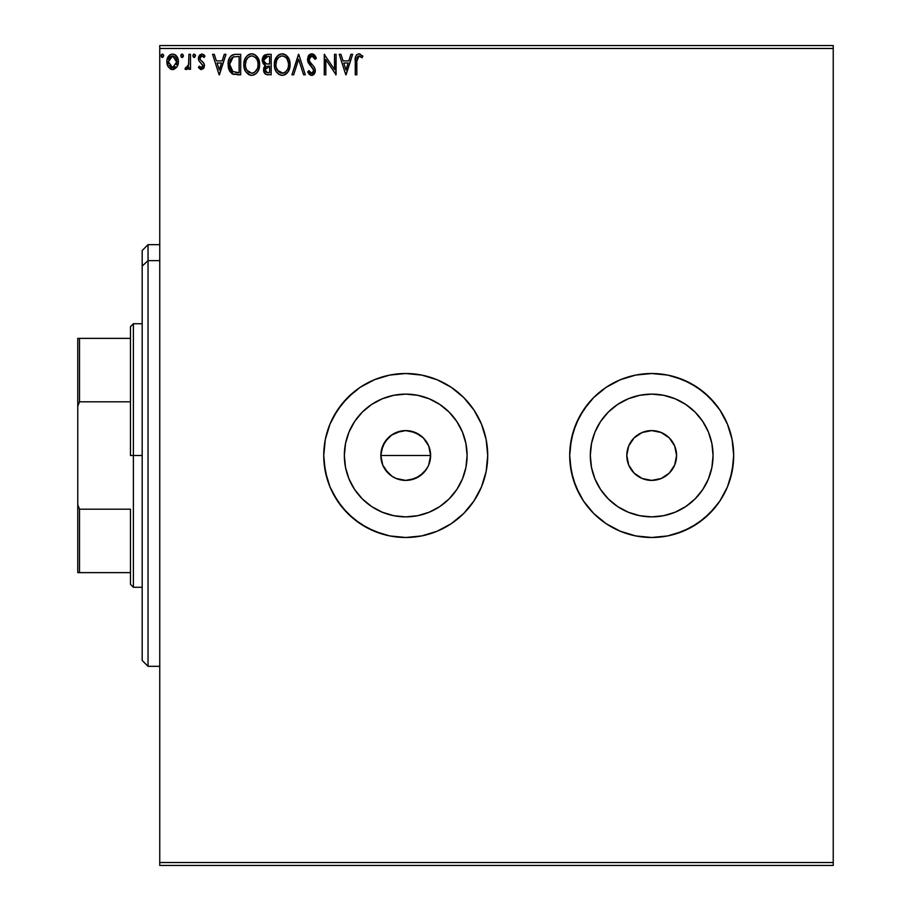 <?xml version="1.0" encoding="UTF-8"?>
<svg xmlns="http://www.w3.org/2000/svg" width="911" height="911" viewBox="0 0 911 911"><rect width="100%" height="100%" fill="white"/><g stroke="black" fill="none" stroke-linecap="round" stroke-linejoin="round"><path stroke-width="1.37" d="M676.577 455.5A24.893 24.893 0 0 1 651.695 480.393A24.893 24.893 0 0 1 626.802 455.5L628.692 445.98L634.09 437.895L642.164 432.509L651.695 430.607L661.215 432.509L669.289 437.895L674.687 445.98L676.577 455.5L674.687 465.02L669.289 473.105L661.215 478.491L651.695 480.393L642.164 478.491L634.09 473.105L628.692 465.02L626.802 455.5A24.893 24.893 0 0 1 651.695 430.607A24.893 24.893 0 0 1 676.577 455.5M428.705 465.043L430.607 455.5A24.893 24.893 0 0 1 405.725 480.393A24.893 24.893 0 0 1 380.832 455.5L382.722 465.02L385.023 469.324L391.889 476.191L396.171 478.48L405.702 480.393L415.234 478.503L423.308 473.116L427.623 467.332M467.092 455.5A61.379 61.379 0 0 1 405.725 516.879A61.379 61.379 0 0 1 344.347 455.5L345.52 443.532L349.015 432.008L354.686 421.406L362.316 412.102L371.62 404.473L382.233 398.802L393.746 395.306L405.725 394.121L417.693 395.306L429.206 398.802L439.819 404.473L449.123 412.102L456.753 421.406L462.424 432.008L465.92 443.532L467.092 455.5L465.92 467.468L462.424 478.992L456.753 489.594L449.123 498.898L439.819 506.527L429.206 512.198L417.693 515.694L405.725 516.879L393.746 515.694L382.233 512.198L371.62 506.527L362.316 498.898L354.686 489.594L349.015 478.992L345.52 467.468L344.347 455.5A61.379 61.379 0 0 1 405.725 394.121A61.379 61.379 0 0 1 467.092 455.5M713.062 455.5A61.379 61.379 0 0 1 651.695 516.879A61.379 61.379 0 0 1 590.317 455.5L591.49 443.532L594.985 432.008L600.656 421.406L608.286 412.102L617.59 404.473L628.203 398.802L639.716 395.306L651.695 394.121L663.663 395.306L675.176 398.802L685.789 404.473L695.093 412.102L702.723 421.406L708.394 432.008L711.89 443.532L713.062 455.5L711.89 467.468L708.394 478.992L702.723 489.594L695.093 498.898L685.789 506.527L675.176 512.198L663.663 515.694L651.695 516.879L639.716 515.694L628.203 512.198L617.59 506.527L608.286 498.898L600.656 489.594L594.985 478.992L591.49 467.468L590.317 455.5A61.379 61.379 0 0 1 651.695 394.121A61.379 61.379 0 0 1 713.062 455.5M606.157 523.688A81.99 81.99 0 0 0 727.445 486.873L732.102 471.499L733.685 455.5A81.99 81.99 0 0 1 651.695 537.49A81.99 81.99 0 0 1 569.705 455.5A81.99 81.99 0 0 0 575.923 486.816M575.968 486.93A81.99 81.99 0 0 0 583.507 501.027L593.71 513.474L606.134 523.677L620.311 531.25L635.696 535.919L651.695 537.49L667.683 535.919L683.068 531.25L697.245 523.677L709.669 513.474L719.861 501.05L727.445 486.873L730.155 479.3L733.287 463.54L733.685 455.5L732.102 439.501L727.445 424.127L719.861 409.95L709.669 397.526L697.245 387.323L683.068 379.75L667.683 375.081L651.695 373.51L635.696 375.081L620.311 379.75L606.134 387.323L593.71 397.526L583.518 409.95L575.946 424.127L571.277 439.501L569.705 455.5L571.277 471.499L575.946 486.873L583.518 501.05L588.312 507.518L593.71 513.474L606.134 523.677L620.311 531.25L635.696 535.919L643.656 537.091L651.695 537.49L667.683 535.919L675.495 533.96L690.344 527.811L703.702 518.883L715.067 507.518L719.861 501.05L727.445 486.873M583.53 501.073A81.99 81.99 0 0 0 606.122 523.654M329.976 486.873L333.415 494.149L342.342 507.518L353.707 518.883L367.076 527.811L381.925 533.96L389.726 535.919L405.725 537.49L421.713 535.919L437.098 531.25L451.275 523.677L463.699 513.474L473.891 501.05L481.475 486.873L486.132 471.499L487.715 455.5L486.132 439.501L481.475 424.127L473.891 409.95L463.699 397.526L451.275 387.323L437.098 379.75L421.713 375.081L405.725 373.51L389.726 375.081L374.341 379.75L360.164 387.323L347.74 397.526L337.548 409.95L329.976 424.127L325.307 439.501L323.735 455.5L324.122 463.54L327.265 479.3L329.976 486.873L337.548 501.05L347.74 513.474L360.164 523.677L374.341 531.25L389.726 535.919L405.725 537.49L421.713 535.919A81.99 81.99 0 0 0 487.715 455.5A81.99 81.99 0 0 1 405.725 537.49A81.99 81.99 0 0 1 323.735 455.5L325.307 471.499L329.976 486.873A81.99 81.99 0 0 0 405.646 537.49M405.805 537.49A81.99 81.99 0 0 0 421.691 535.919M405.702 480.393L396.183 478.491L391.889 476.191L388.12 473.105L382.722 465.02L380.832 455.5L381.31 450.649L385.023 441.676L388.678 437.36M382.722 465.02L381.868 462.629M388.12 473.105L383.941 467.537M419.55 434.809L423.319 437.895L415.245 432.509L405.725 430.607L396.205 432.497L405.725 430.607L410.576 431.085L419.561 434.809L423.319 437.895L428.717 445.969L430.607 455.5L428.717 465.02L426.416 469.324L419.55 476.191L410.576 479.915L405.725 480.393L398.585 479.345M410.554 479.915L408.151 480.268M415.234 478.503L414.254 478.879M419.538 476.202L417.067 477.66M423.308 473.116L422.385 473.993M426.394 469.359L425.3 470.873M430.129 460.362L429.502 462.834M159.755 865.45L833.235 865.45L159.755 865.45L159.755 48.477L833.235 48.477L833.235 862.523L159.755 862.523L159.755 865.45M833.235 45.55L159.755 45.55L159.755 862.523L833.235 862.523L833.235 865.45L833.235 48.477L159.755 48.477L159.755 45.55L833.235 45.55L833.235 48.477L833.235 45.55M176.882 67.095L178.408 61.789C178.454 57.53 176.518 54.956 172.623 54.068C168.729 54.967 166.804 57.53 166.85 61.789L168.376 67.107L172.623 69.578L176.882 67.095L178.055 64.556L178.328 60.445L176.996 56.698L175.163 54.785L172.623 54.068L170.084 54.785L167.18 59.135L166.929 63.189L168.376 67.107L171.359 69.407L173.899 69.407L176.871 67.095M188.919 54.33L190.501 54.33L188.919 54.33L188.554 65.023L187.689 66.993L185.73 67.471L184.979 69.065L187.108 69.338L188.919 67.107L188.919 69.316L190.501 69.316L190.501 54.33L190.501 69.316L190.501 54.33L188.919 54.33L188.668 64.51L184.979 69.065L186.174 69.578L188.919 67.107L188.919 69.316L190.501 69.316L188.919 69.316M201.422 69.578L203.711 68.268L204.394 65.057L203.54 62.745L200.329 59.75L200.078 57.484L201.878 55.913L204.041 57.484L204.952 56.095L201.707 54.068L199.6 55.013L198.427 57.644L198.894 60.718L202.823 65.364L201.673 67.687L199.304 66.161L198.382 67.448L200.488 69.373L201.422 69.578L204.428 65.649L203.916 63.337L200.329 59.75L199.953 58.327L201.878 55.913L204.041 57.484L204.952 56.095L201.707 54.068L198.382 58.395L198.894 60.718L202.846 65.717L201.32 67.733L199.304 66.161L198.382 67.448L201.422 69.578M235.471 54.341L232.396 54.967L229.811 57.404L228.285 61.629L228.297 67.163L229.674 71.183L232.077 73.757L240.686 74.827L240.686 54.33L235.926 54.33C230.46 55.081 227.841 58.406 228.08 64.328L232.704 74.098L240.686 74.827L240.686 54.33L240.686 74.827L237.577 74.827M267.071 54.33L271.171 54.33L265.021 54.785L262.516 58.065L263.017 63.303L265.477 65.387L263.996 67.334L263.632 70.876L265.853 74.395L271.171 74.827L271.171 54.33L271.171 74.827L271.171 54.33L267.071 54.33L262.243 60.149L265.477 65.387L263.552 69.748C263.575 72.982 265.158 74.679 268.278 74.827L268.267 74.827M293.649 74.827L291.93 74.827L298.501 54.33L291.93 74.827L293.649 74.827L298.637 59.283L303.614 74.827L305.333 74.827L298.762 54.33L305.333 74.827L298.762 54.33L291.93 74.827L293.649 74.827L298.637 59.283L303.614 74.827L305.333 74.827L303.614 74.827M334.508 54.33L334.508 69.589L324.259 54.33L324.259 74.827L325.831 74.827L325.831 59.545L336.079 74.827L336.079 54.33L334.508 54.33L336.079 54.33L334.508 54.33L334.508 69.589L324.259 54.33L324.259 74.827L325.831 74.827L325.831 59.545L336.079 74.827L336.079 54.33L335.749 74.827M356.839 61.196L357.659 56.607L359.572 55.992L362.088 57.746L362.885 56.175L359.014 53.806L356.896 54.546L355.677 56.448L355.267 74.827L356.839 74.827L356.839 61.196L359.025 55.913L362.088 57.746L362.885 56.175L359.014 53.806C355.882 54.876 354.63 57.268 355.267 60.991L355.267 74.827L356.839 74.827L356.839 61.196M350.917 54.33L352.637 54.33L346.066 74.827L352.637 54.33L350.917 54.33L348.811 60.9L343.06 60.9L340.953 54.33L339.234 54.33L345.804 74.827L352.637 54.33L350.917 54.33L348.811 60.9L343.06 60.9L340.953 54.33L339.234 54.33L345.804 74.827L339.234 54.33L340.953 54.33M311.767 53.806L308.533 55.685L307.44 59.352L308.453 62.996L313.68 69.942L313.236 72.413L312.143 73.21L310.731 72.994L308.931 70.625L307.702 71.889L309.216 74.201L311.653 75.362L314.443 73.757L315.274 69.76L314.193 66.947L309.535 61.401L309.193 58.156L310.104 56.63L311.881 55.913L313.919 57.154L315.092 59.329L316.368 58.293L314.249 54.808L311.767 53.806L307.44 59.352L313.748 70.659L311.676 73.256L308.931 70.625L307.702 71.889L311.653 75.362L315.32 70.58L314.511 67.448L309.535 61.401L309.011 59.386L311.881 55.913L315.092 59.329L316.368 58.293L311.767 53.806M290.097 64.487L289.277 59.682L287.307 56.311L284.004 54.068L280.36 54.068L277.32 56.083L275.35 59.181L274.348 63.668L274.758 68.279L276.227 71.673L278.777 74.338L281.385 75.294L284.13 75.066L288.263 71.559L290.097 64.487C290.165 58.657 287.534 55.093 282.182 53.806C276.842 55.138 274.222 58.737 274.325 64.59C274.222 70.5 276.887 74.098 282.308 75.362C287.614 73.962 290.21 70.341 290.097 64.487L289.983 66.344M259.612 64.487C259.681 58.657 257.05 55.093 251.698 53.806C246.357 55.138 243.738 58.737 243.841 64.59C243.738 70.5 246.403 74.098 251.823 75.362C257.13 73.962 259.726 70.341 259.612 64.487L257.699 57.484L255.182 54.842L252.165 53.829L249.876 54.068L246.835 56.083L244.865 59.181L243.875 63.668L244.273 68.279L245.742 71.673L248.293 74.338L250.901 75.294L253.645 75.066L256.674 73.039L258.69 69.657L259.612 64.487L259.498 66.321M224.254 54.33L225.974 54.33L219.403 74.827L225.974 54.33L224.254 54.33L222.147 60.9L216.397 60.9L214.29 54.33L212.57 54.33L219.141 74.827L225.974 54.33L224.254 54.33L222.147 60.9L216.397 60.9L214.29 54.33L212.57 54.33L219.141 74.827L212.57 54.33L214.29 54.33M195.489 55.776L194.18 54.068L192.881 56.072L194.476 57.45L195.489 55.776L194.18 54.068L192.859 55.776L194.18 57.484L195.466 55.48M181.938 54.091L183.396 55.776L182.655 54.239L181.517 54.239L180.777 55.776L181.517 57.325L182.655 57.325L183.384 56.083L182.086 54.068L180.777 55.776L182.086 57.484L183.384 55.48M163.695 55.776L162.374 54.068L161.088 56.072L162.67 57.45L163.695 55.776L162.374 54.068L161.065 55.776L162.374 57.484L163.673 55.48M415.245 432.509L415.963 432.816M391.229 435.264L400.863 431.085M381.31 450.626L382.722 445.98L380.832 455.5A24.893 24.893 0 0 1 405.725 430.607A24.893 24.893 0 0 1 430.607 455.5L428.717 445.969L426.416 441.676L428.717 445.98M421.713 535.919L437.098 531.25L451.275 523.677L463.699 513.474L469.097 507.518L473.891 501.05L481.475 486.873L486.132 471.499L487.715 455.5A81.99 81.99 0 0 0 421.736 375.093L405.725 373.51L389.726 375.081L374.341 379.75L360.164 387.323L353.707 392.117L342.342 403.482L333.415 416.851L329.976 424.127L325.307 439.501L323.735 455.5A81.99 81.99 0 0 1 405.725 373.51A81.99 81.99 0 0 1 487.715 455.5L486.132 439.501L481.475 424.127L473.891 409.95L469.097 403.482L463.699 397.526L451.275 387.323L437.098 379.75L421.713 375.081M421.691 375.081A81.99 81.99 0 0 0 329.976 424.127M727.445 424.127L719.861 409.95L715.067 403.482L703.702 392.117L690.344 383.189L675.495 377.04L667.683 375.081L651.695 373.51L635.696 375.081L620.311 379.75L606.134 387.323L593.71 397.526L588.312 403.482L579.385 416.851L573.235 431.7L570.092 447.46L569.705 455.5A81.99 81.99 0 0 1 651.695 373.51A81.99 81.99 0 0 1 733.685 455.5L732.102 439.501L727.445 424.127A81.99 81.99 0 0 0 651.775 373.51M651.616 373.51A81.99 81.99 0 0 0 606.157 387.312M606.122 387.346A81.99 81.99 0 0 0 583.53 409.927M583.507 409.973A81.99 81.99 0 0 0 575.968 424.07M569.705 455.5L570.092 463.54L573.235 479.3L579.385 494.149L583.518 501.05M702.723 421.406L695.093 412.102M617.59 404.473L608.286 412.102M600.656 489.594L608.286 498.898M685.789 506.527L695.093 498.898M456.753 421.406L449.123 412.102M371.62 404.473L362.316 412.102M354.686 489.594L362.316 498.898M439.819 506.527L449.123 498.898M385.023 441.676L391.889 434.809L388.12 437.895L382.722 445.98M405.725 430.607L410.576 431.085M430.129 450.649L430.607 455.5L380.832 455.5L430.607 455.5M396.194 478.491L391.889 476.191M381.31 460.351L380.832 455.5M396.205 432.497L391.889 434.809M426.416 441.676L423.319 437.895M356.839 74.827L355.267 74.827M355.313 58.919L355.666 56.459M360.152 54.011L358.729 53.817M362.498 55.73L362.088 57.746L358.638 55.958L360.927 56.778M357.237 57.279L357.021 58.031M345.941 69.885L343.732 63.007L348.139 63.007L345.941 69.885L343.732 63.007L348.139 63.007L345.941 69.885M325.831 74.827L324.259 74.827L324.612 54.33M313.031 54.045L314.728 55.298M313.418 54.216L314.261 54.819M315.081 55.776L316.015 57.45M316.368 58.293L315.092 59.329L314.58 58.202M312.484 56.004L311.346 55.97M309.74 57.04L311.881 55.913M309.193 58.145L309.455 57.484M309.057 58.759L309.148 60.422M309.011 59.386L310.195 62.438M309.319 60.923L310.719 63.121M311.414 63.907L312.143 64.67L311.414 63.907M312.701 65.228L313.225 65.797M315.308 70.99L315.115 72.22M315.104 72.265L314.443 73.757M313.247 74.907L313.908 74.395M313.236 74.907L312.484 75.249M312.074 75.328L311.311 75.34M310.958 75.271L310.344 75.044M309.581 74.543L308.51 73.279M307.702 71.889L308.931 70.625L309.558 71.718M309.991 72.322L310.731 72.994M313.179 68.61L311.835 66.97M310.184 65.273L309.603 64.601M308.453 62.996L308.863 63.645M308.02 62.142L307.713 61.253M308.157 56.311L309.159 54.933M309.934 54.318L310.799 53.943M308.533 55.685L308.043 56.528M309.421 71.502L308.931 70.625M308.032 72.493L308.385 73.096M289.174 69.669L288.263 71.548M287.739 72.333L287.17 73.028M286.646 73.552L284.927 74.748M282.308 75.362L281.385 75.294M276.227 71.673L279.358 74.668M278.777 74.338L276.238 71.696M275.361 70.045L275.088 69.35M274.712 68.074L274.427 66.469M274.427 62.757L274.575 61.777M275.02 60.035L278.185 55.252M278.709 54.854L279.37 54.478M283.127 53.874L283.993 54.068M285.69 54.854L288.172 57.473M288.229 57.564L289.231 59.557L285.667 54.842M289.288 59.693L289.641 60.832M289.949 62.347L289.652 60.843M284.13 75.066L287.159 73.039M287.66 56.733L287.056 56.038M277.32 56.083L276.204 57.552M275.35 59.181L274.758 60.935M281.863 55.924L282.239 55.913C286.498 56.972 288.593 59.841 288.514 64.499L288.434 63.064M282.968 55.958L284.471 56.436L282.968 55.958M286.145 57.746L287.113 59.044M288.286 62.062L288.514 64.499C288.616 69.202 286.521 72.117 282.239 73.256C277.935 72.174 275.828 69.282 275.908 64.601L275.919 65.341L275.908 64.601C275.805 59.864 277.912 56.972 282.239 55.913M287.717 68.86L286.453 71.024M275.987 66.07L275.919 65.341M277.411 70.249L282.979 73.199L280.782 73.028L278.527 71.627L276.249 67.528M280.076 56.402L280.77 56.129M278.607 57.416L277.069 59.454M276.249 61.641L275.908 64.601L276.716 60.228L278.914 57.142M285.314 56.983L286.122 57.723M283.264 73.142L284.107 72.857M284.38 72.721L282.979 73.199M287.045 70.193L285.018 72.345M288.434 65.991L288.172 67.448M265.784 74.36L264.247 72.755M263.917 71.98L263.643 70.899M263.655 68.519L263.996 67.334M264.611 66.252L265.477 65.387L264.065 64.556M263.473 63.964L263.017 63.303M262.425 61.777L262.277 60.969M262.254 60.559L262.254 59.614M263.256 56.436L262.334 58.885M264.167 55.366L263.438 56.163M264.737 65.023L265.477 65.387M263.552 69.748L265.431 74.144M264.463 62.438L265.238 63.28L263.962 61.322L264.076 58.623L263.814 60.149L267.788 56.436L269.599 56.436L269.599 64.055L266.285 63.816L268.802 64.055L266.285 63.816L263.905 61.071M267.367 72.698L265.124 69.714L269.599 66.161L269.599 72.732L266.627 72.504M265.124 69.714L265.5 67.881L265.124 69.714M268.791 66.161L267.333 66.298L269.599 66.161L269.599 72.732L267.959 72.732M266.65 66.549L267.333 66.298M265.648 56.767L266.604 56.516M264.076 58.623L264.395 57.962M265.807 71.935L265.272 70.887M265.5 67.881L266.069 67.004M258.291 70.602L258.872 69.168M258.269 70.637L257.779 71.548M257.255 72.333L254.442 74.748M256.162 73.552L253.839 74.998M249.978 75.112L248.874 74.668M248.942 74.713L245.731 71.662L249.99 75.112M244.877 70.045L244.603 69.35M244.228 68.086L243.875 65.512M243.943 62.722L244.091 61.777M244.535 60.035L244.854 59.204M245.708 57.564L247.701 55.252M248.225 54.854L248.885 54.478M249.887 54.068L250.764 53.874M252.643 53.874L253.509 54.068M258.747 59.545L255.182 54.842L257.688 57.473M257.733 57.541L258.758 59.568M258.804 59.705L259.168 60.855M259.464 62.347L259.578 63.576M257.175 56.733L256.583 56.038M246.835 56.083L245.719 57.552M250.844 55.992L251.755 55.913C256.014 56.972 258.109 59.841 258.029 64.499C258.132 69.202 256.037 72.117 251.755 73.256L248.965 72.368L246.927 70.249L251.755 73.256C247.45 72.174 245.344 69.282 245.423 64.601L246.232 60.228L248.43 57.142M245.765 61.641L245.423 64.601C245.321 59.864 247.428 56.972 251.755 55.913L251.003 55.97M245.423 64.601L245.435 65.341L245.423 64.601M245.503 66.07L245.435 65.341M248.122 57.416L246.585 59.454M257.802 62.062L257.961 63.064M254.829 56.983L256.629 59.044M251.755 73.256L252.495 73.199L251.755 73.256M252.78 73.142L253.622 72.857M253.896 72.721L252.495 73.199M257.232 68.86L254.533 72.345M233.865 74.497L232.988 74.212M229.674 71.195L229.048 69.896M228.581 68.496L228.297 67.152M228.183 66.366L228.126 65.751M228.08 64.328L228.16 62.517M229.367 58.19L229.8 57.427M230.939 55.981L231.588 55.446M233.25 54.66L233.82 54.523M234.127 54.466L235.027 54.364L234.127 54.466M230.324 56.664L229.811 57.404M228.297 67.163L228.752 69.099M233.022 71.901L229.652 64.328L233.205 56.96L239.115 56.436L239.115 72.732L232.316 71.434M230.176 60.673L229.925 61.584M231.109 58.737L232.407 57.404M233.444 56.858L234.229 56.664M236.928 72.709L235.778 72.629M229.652 64.328L229.868 61.868L229.652 64.328M229.834 66.628L229.697 65.49M230.437 68.792L230.084 67.767M230.995 69.885L230.46 68.86M230.597 59.625L229.868 61.868M219.278 69.885L217.069 63.007L221.475 63.007L219.278 69.885L217.069 63.007L221.475 63.007L219.278 69.885M198.666 67.835L199.304 66.161M199.862 66.902L200.466 67.448M202.823 66.07L202.413 67.107M202.846 65.717L200.318 62.369M198.632 60.08L198.439 59.283M198.45 57.461L198.575 56.892M202.504 54.17L203.574 54.637M203.597 54.66L204.394 55.355M204.668 55.685L204.041 57.484L203.643 56.926M200.078 57.461L200.5 56.653M200.067 57.53L200.329 59.75L202.014 61.299M199.953 58.327L200.329 59.75L199.953 58.327M204.303 64.43L204.394 65.045M204.428 65.649L203.813 68.109M203.711 68.268L204.258 67.015M201.069 56.129L201.878 55.913M193.679 57.37L192.859 55.776M193.189 54.649L193.872 54.113M195.102 54.569L195.409 55.172M184.979 69.065L186.174 69.578L184.979 69.065L185.73 67.471L186.88 67.653M185.73 67.471L186.436 67.733L185.73 67.471M188.019 66.503L186.436 67.733M188.418 65.524L188.919 59.363M188.828 63.235L188.668 64.51M181.585 57.37L180.777 55.776M181.107 54.649L181.779 54.113M171.348 69.407L170.3 68.974M167.715 65.956L167.237 64.67M167.214 64.613L166.872 62.483M166.85 61.789L166.861 61.105M166.929 60.433L167.692 57.735M168.011 57.108L167.18 59.135M169.036 55.662L169.719 55.036M168.25 56.698L170.3 54.66M171.291 54.25L171.963 54.113M173.284 54.113L174.878 54.614M175.584 55.07L176.347 55.81M175.163 54.785L177.588 57.792M178.408 61.789L178.328 63.178M178.328 63.166L178.055 64.533M178.044 64.567L177.577 65.865L178.055 64.556M172.304 69.566L172.942 69.566M177.565 65.877L177.839 65.228M178.385 61.117L178.328 60.445M171.006 56.334L171.632 56.061M176.836 61.766L176.597 59.796L176.836 61.766L172.623 67.733L168.421 61.766L168.478 62.791L168.421 61.766L172.623 55.913L176.814 62.278M171.632 67.573L169.355 65.512M168.649 63.77L168.478 62.779M172.373 67.721L173.147 67.699L172.373 67.721M170.004 57.131L171.644 56.061M168.66 59.796L169.423 57.928M173.602 56.061L175.413 57.325M173.876 67.482L173.124 67.699M175.14 66.56L174.513 67.118M161.873 57.37L161.065 55.776M161.395 54.649L162.078 54.113M163.308 54.569L163.616 55.172M287.011 58.896L288.434 63.03M268.164 64.043L267.538 64.021M267.219 63.986L266.593 63.895M264.885 57.302L265.511 56.835M267.788 56.436L269.599 56.436L269.599 64.055L268.802 64.055M246.904 58.896L247.393 58.202M249.591 56.402L250.286 56.129M252.119 55.924L253.212 56.129M257.221 60.194L257.688 61.584M257.95 65.991L257.688 67.448M246.927 70.249L245.765 67.528M237.418 56.436L239.115 56.436L239.115 72.732L238.078 72.732M232.533 71.593L231.314 70.363M175.846 57.951L176.597 59.796M176.597 63.77L176.358 64.533M148.037 260.648L148.037 244.672L148.037 260.648L159.755 260.648L148.037 260.648L148.037 666.328L148.037 260.648L142.184 266.058L148.037 260.648M142.184 250.525L142.184 266.058L142.184 250.525L148.037 244.672L159.755 244.672M142.184 660.475L142.184 266.058L142.184 660.475L148.037 666.328L159.755 666.328M130.467 338.368L130.467 455.5L133.393 455.5L133.393 323.735L133.393 455.5L142.184 455.5L133.393 455.5L133.393 587.265L133.393 455.5L130.467 455.5L130.467 326.662L130.467 338.368L77.765 338.368L77.765 406.192L79.519 401.819L130.467 401.819L79.519 401.819L79.519 338.368L79.519 401.819L77.765 406.192L77.765 338.368L130.467 338.368M130.467 509.181L130.467 584.338L130.467 509.181L79.519 509.181L77.765 504.808L77.765 406.192L77.765 572.632L130.467 572.632L79.519 572.632L79.519 509.181L79.519 572.632L77.765 572.632L77.765 504.808L79.519 509.181L130.467 509.181M130.467 326.662L133.393 323.735L142.184 323.735M142.184 587.265L133.393 587.265L130.467 584.338"/></g></svg>
